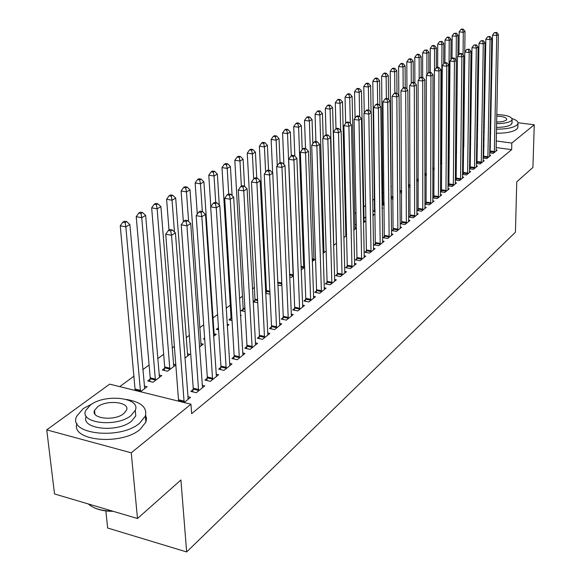 <?xml version="1.0" encoding="UTF-8"?>
<svg xmlns="http://www.w3.org/2000/svg" width="581" height="581" viewBox="0 0 581 581"><rect width="100%" height="100%" fill="white"/><g stroke="black" fill="none" stroke-linecap="round" stroke-linejoin="round"><path stroke-width="0.87" d="M391.405 186.53L390.933 186.871M383.111 192.638L381.913 193.517M374.622 198.891L372.661 200.329M365.609 205.529L363.662 206.959M356.015 212.595L354.621 213.619M346.167 219.843L345.354 220.446M265.88 278.989L264.987 279.643M254.34 287.479L252.43 288.895M242.488 296.216L239.488 298.423M230.287 305.199L226.14 308.257M217.606 314.539L212.878 318.025M203.699 324.786L199.697 327.735M189.341 335.36L186.116 337.735M174.518 346.276L172.114 348.048M163.668 354.272L157.683 358.68M149.099 365.006L142.788 369.654M134.058 376.081L119.737 386.626M470.087 122.293L471.017 121.618M105.851 510.924L107.645 528.006L186.646 551.95L515.427 232.211L516.77 181.802L532.922 167.466L534.259 124.777L511.817 143.049L496.225 140.98M186.646 551.95L180.909 479.979L137.501 518.513L54.52 493.952L46.741 429.875L109.678 384.143L190.946 404.216L131.248 452.81L46.741 429.875M455.526 152.985L456.63 152.142M483.08 158.047L486.813 158.562L490.72 155.41L489.609 155.258M483.087 157.676L483.755 157.139M440.543 164.336L441.85 163.348M469.492 168.81L473.406 169.369L477.488 166.079L476.318 165.912M469.499 168.541L470.327 167.88M424.849 175.549L426.367 175.084M455.293 180.052L459.404 180.655L463.667 177.22L462.44 177.038M455.293 179.899L456.296 179.093M408.378 186.915L410.128 187.184M440.427 191.803L444.748 192.464L449.215 188.869L447.929 188.672M440.427 191.781L441.625 190.829M391.057 198.782L393.083 199.101M391.049 197.903L391.412 197.627M426.258 203.11L424.987 204.134L429.41 204.832L434.087 201.062L432.729 200.852M374.68 210.213L373.292 211.259L375.152 211.564M382.109 208.005L382.785 208.114L382.116 208.623M410.164 215.987L408.821 217.054L413.331 217.795L418.233 213.837L416.809 213.605M356.255 224.077L355.681 224.513L356.269 224.607M363.924 220.947L365.507 221.208L363.459 222.763M393.264 229.495L391.863 230.621L396.453 231.398L401.602 227.244L400.098 226.989M345.695 234.673L346.53 234.811M343.799 237.658L346.545 235.581M375.522 243.686L374.048 244.87L378.718 245.683L384.135 241.326L382.545 241.05M323.058 253.381L326.159 251.036M356.857 258.618L355.303 259.86L360.067 260.724L365.769 256.127L364.084 255.829M301.111 269.156L302.018 269.33L304.626 267.354M337.198 274.334L335.564 275.641L340.422 276.556L346.421 271.719L344.642 271.385M277.827 285.068L280.55 285.605L281.858 284.61M316.463 290.914L314.735 292.294L319.695 293.267L326.028 288.154L324.133 287.791M253.12 301.815L257.732 302.752M253.113 301.677L254.863 300.362M294.567 308.424L292.744 309.884L297.799 310.915L304.495 305.512L302.476 305.105M230.911 318.381L228.914 319.884L232.044 320.545M240.454 315.222L241.253 315.389L240.49 315.962M271.407 326.943L269.475 328.49L274.631 329.587L281.72 323.871L279.57 323.421M204.621 338.164L203.444 339.043L204.701 339.326M213.917 333.763L216.314 334.286L213.561 336.37M246.867 346.566L244.819 348.208L250.077 349.37L257.601 343.313L255.299 342.812M187.307 353.742L189.878 354.323L184.881 358.114M220.824 367.395L218.645 369.138L224.019 370.38L232.001 363.946L229.539 363.379M150.123 379.161L147.734 380.962L153.043 382.247L161.801 375.602L159.049 374.941M193.132 389.539L190.815 391.391L196.298 392.72L204.795 385.871L202.152 385.239M190.946 404.216L191.657 413.665L511.658 149.658L496.087 147.559M490.437 146.797L489.761 146.702M484.031 145.933L483.283 145.831M477.459 145.047L476.631 144.93M470.726 144.139L469.811 144.015M188.193 399.256L175.426 232.894L171.526 235.29L184.148 402.51L190.539 397.36L187.794 396.692M144.684 388.58L129.875 224.527L125.852 226.851L120.252 225.813L135.162 390.41M144.248 386.045L147.102 386.743L140.493 391.754M207.192 378.296L204.948 380.09L210.373 381.376L218.609 374.738L216.059 374.142M164.619 368.252L162.302 369.995L167.553 371.244L175.978 364.861M173.392 364.178L175.97 364.781M234.041 356.821L231.928 358.513L237.244 359.719L244.993 353.473L242.611 352.943M200.808 343.603L203.292 344.155L199.45 347.068M259.315 336.61L257.325 338.2L262.539 339.333L269.838 333.45L267.616 332.971M218.42 327.778L216.364 329.325L218.587 329.805M227.135 324.307L228.958 324.699L227.236 326.006M283.15 317.553L281.277 319.056L286.382 320.116L293.267 314.561L291.19 314.132M243.054 309.245L241.115 310.704L245.088 311.532M305.671 299.549L303.892 300.965L308.896 301.967L315.41 296.717L313.457 296.332M265.662 293.332L269.373 294.073L269.976 293.616M265.611 292.279L266.345 291.72M326.972 282.511L325.287 283.855L330.197 284.799L336.363 279.824L334.525 279.476M289.643 277.014L291.43 277.355L293.405 275.859M347.155 266.374L345.564 267.645L350.372 268.538L356.218 263.825L354.49 263.505M312.251 261.486L315.541 259.082M366.306 251.057L364.795 252.263L369.516 253.105L375.065 248.632L373.43 248.341M333.567 245.414L336.486 243.199M384.506 236.503L383.068 237.658L387.694 238.45L392.974 234.194L391.427 233.932M354.926 227.723L356.342 227.963M353.756 230.112L356.342 228.151M401.82 222.661L400.447 223.758L404.993 224.513L410.019 220.46L408.552 220.221M365.812 216.887L364.592 217.802L365.834 218.013M372.886 214.36L374.244 214.585L372.908 215.602M418.305 209.472L416.998 210.518L421.465 211.237L426.251 207.373L424.864 207.156M382.066 204.911L384.23 205.26M382.066 204.665L383.148 203.851M434.029 196.901L432.787 197.896L437.166 198.579L441.742 194.896L440.42 194.693M399.83 192.783L401.711 193.074M447.944 185.862L452.156 186.494L456.521 182.979L455.264 182.79M447.944 185.775L449.04 184.896M416.715 181.17L418.349 181.163M462.469 174.365L466.485 174.946L470.654 171.584L469.463 171.41M462.476 174.155L463.391 173.421M432.787 170.044L434.196 169.144M476.362 163.37L480.182 163.907L484.176 160.69L483.036 160.53M476.362 163.05L477.11 162.448M448.118 158.591L449.324 157.683M489.652 152.832L493.298 153.333L497.125 150.254L496.036 150.101M489.66 152.418L490.255 151.939M462.759 147.501L463.776 146.732M490.56 140.224L489.885 140.137M484.14 139.375L483.392 139.273M477.56 138.503L476.725 138.394M470.806 137.61L469.891 137.486M477.03 117.594L477.872 117.696M518.027 122.744L534.259 124.777M137.501 518.513L131.248 452.81M511.658 149.658L511.817 143.049M178.614 401.173L165.73 234.216L171.526 235.29L170.705 230.897L172.266 229.945L169.95 229.517L168.381 230.468L170.705 230.897M168.381 230.468L165.73 234.216M175.426 232.894L172.266 229.945M125.082 222.538L126.694 221.615L124.457 221.208L122.845 222.131L125.082 222.538L125.852 226.851L140.515 391.739M126.694 221.615L129.875 224.527M120.252 225.813L122.845 222.131M198.608 390.86L186.944 225.82L190.713 223.503L202.522 387.709M192.783 391.87L193.233 388.195L181.207 224.789L186.944 225.82L186.116 221.506L187.634 220.584L185.339 220.177L183.828 221.1L186.116 221.506M183.828 221.1L181.207 224.789M190.713 223.503L187.634 220.584M212.61 379.575L201.854 216.662L205.507 214.418L216.401 376.517M206.858 380.54L207.294 376.967L196.182 215.667L201.854 216.662L201.026 212.428L202.493 211.535L200.227 211.143L198.76 212.036L201.026 212.428M198.76 212.036L196.182 215.667M205.507 214.418L202.493 211.535M159.455 377.381L145.649 215.435L141.757 217.679L136.215 216.684L150.21 377.839L149.782 381.456M140.987 213.452L142.548 212.559L140.333 212.167L138.765 213.053L140.987 213.452L141.757 217.679L155.417 380.439M142.548 212.559L145.649 215.435M136.215 216.684L138.765 213.053M173.777 366.524L160.915 206.633L157.146 208.811L151.663 207.845L164.706 366.952L164.292 370.467M156.376 204.657L157.887 203.793L155.693 203.408L154.176 204.272L156.376 204.657L157.146 208.811L169.863 369.494M157.887 203.793L160.915 206.633M151.663 207.845L154.176 204.272M92.909 403.439L83.221 408.603L76.641 416.316C67.534 434.189 120.129 440.209 139.607 423.222L145.359 416.069C147.451 407.542 141.11 401.994 126.338 399.43M76.932 423.556C70.512 440.95 121.465 445.794 140.166 429.315L145.896 422.118L146.521 418.538L145.664 415.132M135.279 410.309L135.787 415.931L131.567 421.138C117.558 433.194 80.171 429.054 86.257 416.272M131.037 415.517L135.271 410.346C141.219 397.578 104.921 393.453 90.375 405.066L85.712 410.535C79.234 423.317 116.897 427.594 131.037 415.517M97.514 406.903L94.558 410.389C90.447 418.625 114.551 421.363 123.717 413.636L126.491 410.266C130.384 402.045 106.839 399.365 97.514 406.903M88.312 503.959C93.556 508.586 101.581 510.96 112.373 511.077M113.15 511.309C105.669 511.36 99.351 510.162 94.18 507.729M496.464 129.178C506.131 129.171 512.878 127.864 516.705 125.264L517.947 123.68C518.441 121.727 516.473 120.027 512.035 118.568M477.836 119.897L476.994 120.485M496.377 133.252C506.036 133.245 512.776 131.931 516.603 129.309L517.838 127.711L517.874 126.549M512.057 122.562L511.12 124.559C508.331 126.433 503.458 127.362 496.501 127.362M496.581 123.615C503.545 123.622 508.426 122.693 511.215 120.833L512.13 119.686C511.905 116.665 506.785 114.958 496.762 114.559M491.032 114.856L490.357 114.944M484.532 116.338L483.77 116.687M490.241 121.138L490.916 121.313M496.61 121.981C501.12 121.995 504.293 121.4 506.124 120.194L506.719 119.446C506.574 117.493 503.248 116.389 496.733 116.142M491.003 116.679L490.32 116.839M483.69 121.204L484.438 121.567M490.204 123.092L490.88 123.187M490.807 126.927L490.132 126.825M484.38 125.293L483.632 124.93M476.87 128.786L477.698 129.403M483.515 131.705L484.263 131.887M490.023 132.853L490.698 132.926M476.928 124.755L477.756 125.365M483.588 127.646L484.336 127.827M490.095 128.779L490.771 128.851M226.183 368.63L216.285 207.802L219.821 205.63L229.865 365.667M220.504 369.567L220.925 366.088L210.671 206.836L216.285 207.802L215.457 203.64L216.88 202.784L214.636 202.399L213.212 203.263L215.457 203.64M213.212 203.263L210.671 206.836M219.821 205.63L216.88 202.784M239.35 358.019L230.258 199.218L233.678 197.119L242.916 355.144M233.729 358.92L234.143 355.536L224.702 198.288L230.258 199.218L229.43 195.136L230.802 194.301L228.587 193.931L227.215 194.766L229.43 195.136M227.215 194.766L224.702 198.288M233.678 197.119L230.802 194.301M187.67 356L175.694 198.114L172.041 200.22L166.616 199.283L168.998 230.098M171.272 196.138L172.739 195.296L170.567 194.933L169.1 195.768L171.272 196.138L172.041 200.22L174.453 231.979M172.739 195.296L175.694 198.114M166.616 199.283L169.1 195.768M201.149 345.782L190.016 189.856L186.479 191.897L181.105 190.996L183.349 221.768M185.709 187.881L187.126 187.075L184.983 186.719L183.56 187.525L185.709 187.881L186.479 191.897L188.593 221.492M187.126 187.075L190.016 189.856M181.105 190.996L183.56 187.525M252.125 347.728L243.788 190.909L247.107 188.869L255.582 344.94M246.569 348.593L246.969 345.296L238.297 190.009L243.788 190.909L242.967 186.893L244.296 186.087L242.103 185.731L240.774 186.537L242.967 186.893M240.774 186.537L238.297 190.009M247.107 188.869L244.296 186.087M214.229 335.869L203.902 181.846L200.474 183.828L195.151 182.957L197.286 214.106M199.697 179.885L201.077 179.101L198.949 178.759L197.576 179.544L199.697 179.885L200.474 183.828L202.326 211.506M201.077 179.101L203.902 181.846M195.151 182.957L197.576 179.544M264.515 337.735L256.904 182.848L260.121 180.873L267.877 335.026M259.024 338.57L259.424 335.36L251.471 181.984L256.904 182.848L256.09 178.904L257.376 178.12L255.204 177.779L253.912 178.563L256.09 178.904M253.912 178.563L251.471 181.984M260.121 180.873L257.376 178.12M218.449 327.597L218.136 329.71M219.284 205.108L217.367 174.089L214.04 176.007L208.775 175.164L210.801 206.654M213.271 172.129L214.6 171.366L212.501 171.032L211.164 171.794L213.271 172.129L214.04 176.007L215.711 202.58M214.6 171.366L217.367 174.089M208.775 175.164L211.164 171.794M276.556 328.033L269.628 175.041L272.75 173.123L279.817 325.404M271.124 328.839L271.509 325.709L264.253 174.198L269.628 175.041L268.807 171.163L270.063 170.4L267.914 170.066L266.657 170.829L268.807 171.163M266.657 170.829L264.253 174.198M272.75 173.123L270.063 170.4M232.109 195.579L230.432 166.551L227.2 168.417L221.993 167.604L231.006 317.161L230.635 320.247M226.43 164.605L227.723 163.864L225.646 163.544L224.346 164.285L226.43 164.605L227.2 168.417L228.703 193.952M227.723 163.864L230.432 166.551M221.993 167.604L224.346 164.285M288.249 318.606L281.967 167.459L284.995 165.6L291.422 316.049M282.882 319.383L283.259 316.333L276.65 166.645L281.967 167.459L281.153 163.646L282.366 162.905L280.238 162.586L279.025 163.326L281.153 163.646M279.025 163.326L276.65 166.645M284.995 165.6L282.366 162.905M244.572 186.356L243.112 159.245L239.975 161.053L234.818 160.262L243.148 308.039L242.785 311.053M239.205 157.298L240.469 156.579L238.406 156.267L237.142 156.986L239.205 157.298L239.975 161.053L241.355 186.181M240.469 156.579L243.112 159.245M234.818 160.262L237.142 156.986M299.614 309.448L293.942 160.102L296.884 158.301L302.701 306.964M294.306 310.203L294.676 307.218L288.677 159.317L293.942 160.102L293.136 156.354L294.313 155.635L292.207 155.323L291.03 156.042L293.136 156.354M291.03 156.042L288.677 159.317M296.884 158.301L294.313 155.635M256.729 178.018L255.429 152.142L252.379 153.9L247.274 153.137L254.957 299.171L254.601 302.113M251.617 150.21L252.837 149.513L250.796 149.208L249.569 149.905L251.617 150.21L252.379 153.9L253.665 178.919M252.837 149.513L255.429 152.142M247.274 153.137L249.569 149.905M310.668 300.537L305.577 152.963L308.431 151.205L313.66 298.126M305.41 301.27L305.773 298.358L300.362 152.2L305.577 152.963L304.764 149.266L305.911 148.569L303.827 148.271L302.679 148.968L304.764 149.266M302.679 148.968L300.362 152.2M308.431 151.205L305.911 148.569M268.553 170.168L267.391 145.243L264.435 146.949L259.38 146.209L266.439 290.551L266.091 293.42M263.665 143.318L264.856 142.643L262.83 142.345L261.646 143.028L263.665 143.318L264.435 146.949L265.633 172.259M264.856 142.643L267.391 145.243M259.38 146.209L261.646 143.028M321.409 291.88L316.87 146.02L319.644 144.32L324.329 289.527M316.217 292.584L316.572 289.737L311.714 145.286L316.87 146.02L316.064 142.389L317.175 141.713L315.12 141.423L314.001 142.098L316.064 142.389M314.001 142.098L311.714 145.286M319.644 144.32L317.175 141.713M280.064 162.695L279.025 138.539L276.142 140.195L271.138 139.484L272.663 173.036M275.379 136.622L276.534 135.961L274.537 135.678L273.375 136.339L275.379 136.622L276.142 140.195L277.268 165.774M276.534 135.961L279.025 138.539M271.138 139.484L273.375 136.339M331.867 283.448L327.851 139.28L330.553 137.624L334.707 281.16M326.725 284.131L327.074 281.349L322.745 138.561L327.851 139.28L327.052 135.7L328.127 135.046L326.094 134.763L325.004 135.417L327.052 135.7M325.004 135.417L322.745 138.561M330.553 137.624L328.127 135.046M291.277 155.89L290.333 132.018L287.53 133.63L282.577 132.94L283.898 164.474M286.767 130.108L287.893 129.469L285.91 129.193L284.784 129.839L286.767 130.108L287.53 133.63L293.165 276.04M287.893 129.469L290.333 132.018M282.577 132.94L284.784 129.839M342.049 275.241L338.527 132.722L341.149 131.11L344.816 273.019M336.958 275.91L337.3 273.186L333.472 132.032L338.527 132.722L337.728 129.2L338.781 128.561L336.755 128.285L335.702 128.924L337.728 129.2M335.702 128.924L333.472 132.032M341.149 131.11L338.781 128.561M302.2 149.637L301.328 125.678L298.605 127.246L293.695 126.571L294.843 156.18M297.85 123.782L298.939 123.157L296.978 122.889L295.882 123.513L297.85 123.782L298.605 127.246L303.71 268.044M298.939 123.157L301.328 125.678M293.695 126.571L295.882 123.513M351.963 267.253L348.912 126.346L351.461 124.777L354.65 265.089M346.922 267.899L347.264 265.241L343.908 125.67L348.912 126.346L348.113 122.874L349.137 122.257L347.133 121.988L346.109 122.613L348.113 122.874M346.109 122.613L343.908 125.67M351.461 124.777L349.137 122.257M312.839 143.725L312.033 119.504L309.382 121.037L304.517 120.383L305.519 148.518M308.627 117.616L309.688 117.013L307.741 116.752L306.681 117.362L308.627 117.616L309.382 121.037L313.987 260.259M309.688 117.013L312.033 119.504M304.517 120.383L306.681 117.362M361.614 259.475L359.007 120.144L361.491 118.618L364.236 257.361M356.632 260.099L356.959 257.499L354.061 119.49L359.007 120.144L358.216 116.723L359.211 116.12L357.235 115.859L356.233 116.469L358.216 116.723M356.233 116.469L354.061 119.49M361.491 118.618L359.211 116.12M323.189 137.951L322.448 113.498L319.87 114.987L315.055 114.355L315.933 141.532M319.114 111.617L320.146 111.029L318.221 110.782L317.19 111.37L319.114 111.617L319.87 114.987L323.995 252.67M320.146 111.029L322.448 113.498M315.055 114.355L317.19 111.37M371.019 251.893L368.841 114.101L371.259 112.62L373.576 249.83M366.088 252.495L366.415 249.953L363.938 113.469L368.841 114.101L368.049 110.739L369.022 110.143L367.061 109.896L366.088 110.484L368.049 110.739M366.088 110.484L363.938 113.469M371.259 112.62L369.022 110.143M336.406 243.265L332.593 107.652L330.081 109.097L325.309 108.48L326.079 134.763M329.333 105.778L330.335 105.205L328.432 104.965L327.423 105.539L329.333 105.778L330.081 109.097L333.755 245.276M330.335 105.205L332.593 107.652M325.309 108.48L327.423 105.539M380.192 244.499L378.413 108.226L380.773 106.781L382.683 242.495M375.311 245.088L373.561 107.608L378.413 108.226L377.628 104.907L378.572 104.333L376.633 104.086L375.682 104.66L377.628 104.907M375.682 104.66L373.561 107.608M380.773 106.781L378.572 104.333M345.855 236.104L342.478 101.951L340.03 103.367L335.302 102.764L335.992 128.75M339.282 100.092L340.263 99.533L338.374 99.293L337.387 99.859L339.282 100.092L340.03 103.367L340.713 130.638M340.263 99.533L342.478 101.951M335.302 102.764L337.387 99.859M389.132 237.295L387.738 102.496L390.033 101.087L391.558 235.334M384.295 237.869L382.93 101.9L387.738 102.496L386.953 99.228L387.876 98.668L385.951 98.429L385.029 98.988L386.953 99.228M385.029 98.988L382.93 101.9M390.033 101.087L387.876 98.668M355.078 229.117L352.108 96.402L349.718 97.775L345.041 97.194L345.651 123.245M348.978 94.55L349.929 94.006L348.063 93.773L347.104 94.318L348.978 94.55L349.718 97.775L350.292 123.513M349.929 94.006L352.108 96.402M345.041 97.194L347.104 94.318M397.847 230.272L396.823 96.918L399.06 95.545L400.222 228.355M393.068 230.824L392.066 96.337L396.823 96.918L396.046 93.694L396.939 93.149L395.036 92.916L394.143 93.461L396.046 93.694M394.143 93.461L392.066 96.337M399.06 95.545L396.939 93.149M364.069 222.298L361.491 90.992L359.167 92.328L354.533 91.762L355.078 118.074M358.426 89.147L359.356 88.617L357.504 88.392L356.567 88.922L358.426 89.147L359.167 92.328L359.639 116.585M359.356 88.617L361.491 90.992M354.533 91.762L356.567 88.922M406.359 223.409L405.683 91.478L407.862 90.142L408.668 221.55M401.616 223.954L400.963 90.919L405.683 91.478L404.906 88.297L405.778 87.767L403.889 87.542L403.018 88.072L404.906 88.297M403.018 88.072L400.963 90.919M407.862 90.142L405.778 87.767M371.077 112.416L370.649 85.712L368.376 87.019L363.786 86.467L364.265 113.019M367.635 83.882L368.543 83.366L366.713 83.148L365.798 83.664L367.635 83.882L368.376 87.019L368.768 110.114M368.543 83.366L370.649 85.712M363.786 86.467L365.798 83.664M414.66 216.72L414.311 86.177L416.439 84.87L416.918 214.897M409.968 217.243L409.641 85.632L414.311 86.177L413.541 83.039L414.391 82.524L412.525 82.306L411.675 82.822L413.541 83.039M411.675 82.822L409.641 85.632M416.439 84.87L414.391 82.524M379.916 105.822L379.575 80.563L377.359 81.841L372.813 81.304L374.491 211.455M376.626 78.747L377.512 78.239L375.689 78.028L374.803 78.537L376.626 78.747L377.359 81.841L377.679 104.217M377.512 78.239L379.575 80.563M372.813 81.304L374.803 78.537M422.765 210.184L422.736 81.006L424.805 79.735L424.965 208.412M418.117 210.7L418.109 80.476L422.736 81.006L421.966 77.912L422.794 77.404L420.949 77.193L420.114 77.701L421.966 77.912M420.114 77.701L418.109 80.476M424.805 79.735L422.794 77.404M388.544 99.416L388.282 75.545L386.125 76.786L381.615 76.271L382.959 205.057M385.392 73.736L386.256 73.235L384.455 73.032L383.583 73.526L385.392 73.736L386.125 76.786L386.38 98.479M386.256 73.235L388.282 75.545M381.615 76.271L383.583 73.526M430.681 203.808L430.949 75.958L432.968 74.717L432.83 202.072M426.076 204.309L426.367 75.443L430.949 75.958L430.187 72.908L430.993 72.414L429.163 72.204L428.35 72.698L430.187 72.908M428.35 72.698L426.367 75.443M432.968 74.717L430.993 72.414M438.408 197.576L438.967 71.035L440.943 69.822L440.514 195.884M433.854 198.063L434.421 70.533L438.967 71.035L438.205 68.021L438.996 67.541L437.181 67.338L436.389 67.824L438.205 68.021M436.389 67.824L434.421 70.533M440.943 69.822L438.996 67.541M445.961 191.49L446.789 66.234L448.721 65.05L448.016 189.834M441.451 191.962L442.294 65.74L446.789 66.234L446.034 63.256L446.811 62.784L445.01 62.588L444.233 63.06L446.034 63.256M444.233 63.06L442.294 65.74M448.721 65.05L446.811 62.784M453.34 185.542L454.436 61.535L456.317 60.38L455.351 183.923M448.873 186L449.977 61.056L454.436 61.535L453.681 58.601L454.436 58.136L452.657 57.947L451.895 58.412L453.681 58.601M451.895 58.412L449.977 61.056M456.317 60.38L454.436 58.136M460.559 179.725L461.895 56.953L463.74 55.827L462.527 178.142M456.129 180.175L457.479 56.488L461.895 56.953L461.147 54.055L461.888 53.605L460.123 53.416L459.382 53.866L461.147 54.055M459.382 53.866L457.479 56.488M463.74 55.827L461.888 53.605M467.611 174.039L469.194 52.472L470.988 51.368L469.535 172.492M463.224 174.474L464.815 52.021L469.194 52.472L468.446 49.61L469.165 49.174L466.696 49.429L468.446 49.61M466.696 49.429L464.815 52.021M470.988 51.368L469.165 49.174M474.517 168.475L476.318 48.1L478.076 47.017L476.391 166.958M470.167 168.904L471.975 47.657L476.318 48.1L475.578 45.267L476.282 44.839L473.842 45.093L475.578 45.267M473.842 45.093L471.975 47.657M478.076 47.017L476.282 44.839M396.976 93.185L396.787 70.642L394.681 71.855L390.207 71.347L391.231 198.811M393.947 68.841L394.789 68.362L393.003 68.159L392.16 68.638L393.947 68.841L394.681 71.855L394.869 93.018M394.789 68.362L396.787 70.642M390.207 71.347L392.16 68.638M405.218 87.702L405.088 65.856L403.025 67.04L398.602 66.546L398.827 95.284M402.299 64.07L403.127 63.598L401.355 63.402L400.527 63.874L402.299 64.07L403.025 67.04L403.17 87.985M403.127 63.598L405.088 65.856M398.602 66.546L400.527 63.874M413.273 82.393L413.193 61.187L411.181 62.341L406.794 61.862L406.947 89.096M410.455 59.407L411.261 58.942L409.511 58.754L408.697 59.211L410.455 59.407L411.181 62.341L411.275 83.373M411.261 58.942L413.193 61.187M406.794 61.862L408.697 59.211M421.138 77.215L421.109 56.618L419.148 57.751L414.79 57.287L414.878 83.083M418.422 54.846L419.213 54.403L417.47 54.215L416.686 54.665L418.422 54.846L419.148 57.751L419.192 78.98M419.213 54.403L421.109 56.618M414.79 57.287L416.686 54.665M428.829 72.407L428.843 52.159L426.926 53.263L422.612 52.813L422.641 77.389M426.207 50.402L426.977 49.959L424.486 50.22L426.207 50.402L426.926 53.263L426.919 74.673M426.977 49.959L428.843 52.159M422.612 52.813L424.486 50.22M436.346 67.883L436.404 47.802L434.53 48.884L430.252 48.434L430.23 72.327M433.811 46.052L434.566 45.623L432.86 45.449L432.104 45.877L433.811 46.052L434.53 48.884L434.479 70.454M432.794 168.693L434.152 169.18M434.566 45.623L436.404 47.802M430.252 48.434L432.104 45.877M443.695 63.808L443.797 43.539L441.959 44.592L437.725 44.163L437.646 67.389M441.248 41.803L441.988 41.382L439.556 41.629L441.248 41.803L441.959 44.592L441.342 163.733M441.988 41.382L443.797 43.539M437.725 44.163L439.556 41.629M481.264 163.036L483.283 43.822L485.004 42.762L483.101 161.554M476.957 163.45L478.984 43.386L483.283 43.822L482.55 41.026L483.232 40.605L480.828 40.852L482.55 41.026M480.828 40.852L478.984 43.386M485.004 42.762L483.232 40.605M450.878 59.814L451.023 39.37L449.229 40.401L445.031 39.98L444.908 62.654M448.525 37.642L449.244 37.235L447.559 37.068L446.84 37.474L448.525 37.642L449.229 40.401L448.372 158.402M449.244 37.235L451.023 39.37M445.031 39.98L446.84 37.474M487.873 157.712L490.095 39.639L491.773 38.607L489.674 156.26M483.603 158.119L485.832 39.217L490.095 39.639L489.362 36.872L490.037 36.465L487.655 36.705L489.362 36.872M487.655 36.705L485.832 39.217M491.773 38.607L490.037 36.465M457.908 55.899L458.089 35.296L456.339 36.305L452.171 35.899L452.011 58.34M455.635 33.582L456.339 33.175L453.964 33.415L455.635 33.582L456.339 36.305L456.136 60.163M456.339 33.175L458.089 35.296M452.171 35.899L453.964 33.415M494.337 152.498L496.755 35.543L498.396 34.533L496.101 151.082M490.103 152.897L492.535 35.136L496.755 35.543L496.029 32.812L496.69 32.413L494.337 32.652L496.029 32.812M494.337 32.652L492.535 35.136M498.396 34.533L496.69 32.413M463.776 146.383L465.003 31.309L463.289 32.296L459.164 31.897L458.954 54.461M462.592 29.602L463.275 29.21L461.626 29.05L460.936 29.442L462.592 29.602L463.289 32.296L463.05 55.006M463.275 29.21L465.003 31.309M459.164 31.897L460.936 29.442M184.213 402.103L178.679 400.737M184.25 401.144L178.716 399.786M135.257 389.074L140.609 390.388M135.22 390.011L140.58 391.333M198.666 390.454L193.19 389.132M198.709 389.517L193.233 388.195M212.668 379.175L207.25 377.897M212.711 378.246L207.294 376.967M150.21 377.839L155.512 379.117M150.181 378.761L155.476 380.039M164.706 366.952L169.957 368.187M164.677 367.867L169.921 369.102M226.241 368.238L220.882 367.003M226.285 367.323L220.925 366.088M239.408 357.635L234.099 356.436M239.452 356.734L234.143 355.536M252.176 347.344L246.925 346.189M252.227 346.458L246.969 345.296M264.573 337.358L259.373 336.239M264.624 336.479L259.424 335.36M276.614 327.662L271.465 326.573M276.658 326.791L271.509 325.709M231.006 317.161L231.848 317.335M230.969 318.018L231.906 318.214M288.307 318.243L283.208 317.19M288.358 317.386L283.259 316.333M243.148 308.039L244.913 308.402M243.112 308.881L244.957 309.266M299.673 309.085L294.625 308.061M299.716 308.242L294.676 307.218M254.957 299.171L257.572 299.702M254.914 300.007L257.615 300.559M310.719 300.188L305.722 299.193M310.77 299.346L305.773 298.358M266.439 290.551L269.86 291.226M266.396 291.371L269.896 292.069M321.467 291.524L316.522 290.565M321.518 290.703L316.572 289.737M277.696 282.17L281.785 282.969M277.733 282.998L281.821 283.797M331.925 283.1L327.023 282.17M331.976 282.286L327.074 281.349M289.52 274.181L293.26 274.893M289.556 275.002L293.216 275.699M342.1 274.9L337.249 273.992M342.151 274.094L337.3 273.186M301.002 266.388L303.812 266.911M301.031 267.195L303.761 267.71M352.013 266.919L347.206 266.033M352.064 266.12L347.264 265.241M312.157 258.785L314.081 259.141M312.186 259.584L314.038 259.925M361.665 259.141L356.908 258.284M361.716 258.356L356.959 257.499M322.992 251.37L324.096 251.566M323.021 252.154L324.045 252.343M371.07 251.566L366.357 250.731M371.128 250.789L366.415 249.953M380.235 244.18L375.573 243.366M380.294 243.41L375.624 242.597M389.176 236.975L384.557 236.184M389.234 236.213L384.607 235.428M397.898 229.953L393.315 229.183M397.956 229.197L393.373 228.427M406.402 223.097L401.863 222.349M406.46 222.356L401.921 221.608M414.703 216.408L410.208 215.682M414.761 215.674L410.266 214.948M374.73 209.908L375.13 209.973M422.808 209.879L418.356 209.167M422.866 209.153L418.407 208.441M383.242 202.827L384.201 202.987M383.191 203.546L384.208 203.713M430.724 203.51L426.309 202.813M430.782 202.791L426.367 202.094M438.452 197.279L434.08 196.603M438.51 196.567L434.138 195.891M446.005 191.193L441.669 190.532M446.063 190.488L441.727 189.834M453.391 185.252L449.091 184.605M453.449 184.555L449.149 183.908M460.602 179.435L456.339 178.81M460.66 178.745L456.397 178.12M467.661 173.755L463.435 173.138M467.72 173.073L463.493 172.455M474.561 168.192L470.37 167.597M474.619 167.517L470.428 166.921M391.507 196.625L393.061 196.865M391.456 197.329L393.068 197.584M399.808 190.59L401.696 190.88M399.815 191.302L401.703 191.592M408.363 184.765L410.121 185.027M408.37 185.47L410.121 185.731M416.708 179.057L418.342 179.304M416.708 179.754L418.342 180.001M424.849 173.479L426.367 173.697M424.849 174.162L426.367 174.387M432.794 168.011L434.196 168.214M440.551 162.658L441.437 162.782M440.551 163.334L441.386 163.45M481.308 162.753L477.154 162.172M481.366 162.084L477.212 161.503M487.917 157.436L483.799 156.863M487.975 156.768L483.857 156.202M494.38 152.222L490.299 151.67M494.438 151.568L490.357 151.016M145.359 416.069L145.896 422.118M135.787 415.931L135.271 410.346M94.95 414.151L94.558 410.389M517.947 123.68L517.838 127.711M512.035 123.404L512.13 119.686"/></g></svg>
